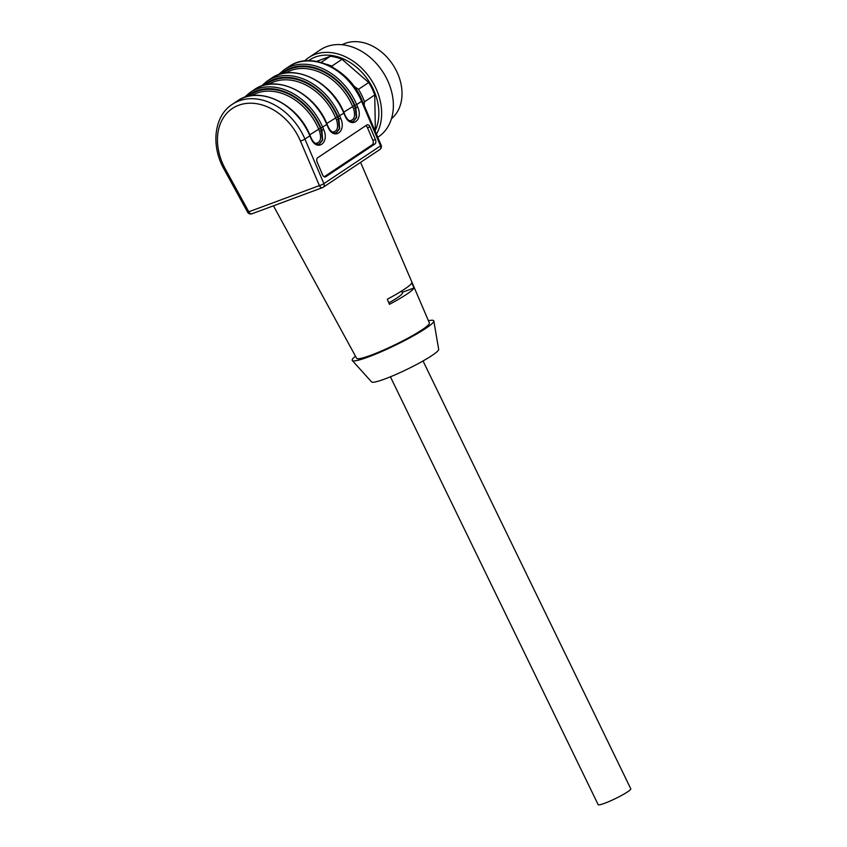 <?xml version="1.0" encoding="UTF-8"?>
<svg xmlns="http://www.w3.org/2000/svg" width="847" height="847" viewBox="0 0 847 847"><rect width="100%" height="100%" fill="white"/><g stroke="black" fill="none" stroke-linecap="round" stroke-linejoin="round"><path stroke-width="1.27" d="M391.441 118.771A44.626 33.891 -123.7 0 0 397.338 111.846A44.626 33.891 -123.7 0 0 382.653 53.001A44.626 33.891 -123.7 0 0 342.103 44.732M353.94 86.235L358.461 89.327L368.699 82.508L342.04 59.301L331.802 66.13L332.871 67.347M374.099 128.659L375.316 127.844L374.745 94.97L364.506 101.788L364.178 105.346M321.108 62.434L330.309 56.294L316.587 61.386M304.528 60.952A52.302 39.714 56.3 0 1 308.689 57.607L320.399 49.814A52.302 39.714 56.3 0 1 370.668 57.871A52.302 39.714 56.3 0 1 378.397 136.854L377.762 137.278M308.689 57.607A52.302 39.714 56.3 0 1 358.959 65.674A52.302 39.714 56.3 0 1 376.439 134.165M308.435 60.698A49.888 37.871 56.3 0 1 357.222 67.813A49.888 37.871 56.3 0 1 375.062 130.936M330.309 56.294A48.819 37.067 56.3 0 1 342.04 59.301M368.699 82.508A48.819 37.067 56.3 0 1 374.745 94.97M375.316 127.844A48.819 37.067 56.3 0 1 374.533 129.697M326.773 64.393A48.819 37.067 56.3 0 1 331.802 66.13M358.461 89.327A48.819 37.067 56.3 0 1 364.506 101.788M423.034 360.97L630.782 788.811A18.126 2.086 154.1 0 1 615.388 798.615A18.126 2.086 154.1 0 1 598.162 804.65L390.414 376.809M428.444 320.769A45.325 5.22 154.1 0 1 433.812 320.949L438.682 349.345A37.31 4.299 154.1 0 1 420.43 362.421A37.31 4.299 154.1 0 1 384.877 378.969A37.31 4.299 154.1 0 1 371.6 381.923L352.299 360.526A45.325 5.22 154.1 0 1 355.475 356.195M388.826 302.855A29.285 3.377 -25.9 0 0 402.378 292.893L401.51 291.103M433.812 320.949A45.325 5.22 154.1 0 1 411.631 336.831A45.325 5.22 154.1 0 1 368.434 356.936A45.325 5.22 154.1 0 1 352.299 360.526M315.359 143.418C320.325 142.921 321.744 138.887 319.584 131.338L321.384 130.544L322.336 139.988L319.16 144.191M332.352 132.09C337.328 131.592 338.736 127.569 336.577 120.009L338.377 119.215L339.329 128.67L336.153 132.863M349.345 120.761C354.321 120.263 355.729 116.24 353.57 108.691L355.369 107.897L356.322 117.341L353.157 121.534M411.811 282.909A42.551 4.902 154.1 0 1 404.252 289.346A42.551 4.902 154.1 0 1 387.27 299.266L389.461 304.338A42.286 4.87 154.1 0 0 406.486 294.396A42.286 4.87 154.1 0 0 414.014 287.98L411.811 282.909M402.134 292.384L414.014 287.98M360.589 162.359L429.376 322.94A40.444 4.659 154.1 0 1 422.102 329.779A40.444 4.659 154.1 0 1 371.071 355.179A40.444 4.659 154.1 0 1 356.608 358.27L273.443 205.821M324.232 176.769L372.299 144.742A3.483 2.202 74.4 0 0 372.839 140.306L367.45 127.632A3.483 2.202 74.4 0 0 365.788 125.674M310.087 135.531L309.854 135.785A55.786 42.361 -123.7 0 0 237.266 101.015C258.917 85.155 297.541 103.609 310.087 135.531L311.082 137.86C313.242 142.518 315.995 144.604 319.319 144.138L322.686 140.03L321.881 130.353L320.897 128.024A54.388 41.302 -123.7 0 0 246.826 96.653M327.09 124.202L326.847 124.456A55.786 42.361 -123.7 0 0 254.259 89.687C275.91 73.827 314.533 92.291 327.09 124.202L328.075 126.542C330.245 131.19 332.987 133.286 336.323 132.81L339.679 128.702L338.874 119.035L337.889 116.695A54.388 41.302 -123.7 0 0 263.819 85.325M344.083 112.884L343.84 113.138A55.786 42.361 -123.7 0 0 271.252 78.369C292.903 62.498 331.526 80.963 344.083 112.884L345.068 115.213C347.238 119.872 349.98 121.957 353.315 121.481L356.672 117.373L355.878 107.707L354.882 105.377A54.388 41.302 -123.7 0 0 280.812 73.996M372.839 140.306L375.443 139.586A3.483 2.202 -105.6 0 1 374.903 144.011L372.299 144.742M375.443 139.586L370.054 126.902L367.45 127.632M324.952 176.959L325.809 176.727A3.483 2.202 -105.6 0 1 325.396 176.917A3.483 2.202 -105.6 0 1 322.569 174.81L317.18 162.137A3.483 2.202 -105.6 0 1 317.72 157.711L366.815 124.996A3.483 2.202 -105.6 0 1 367.227 124.805A3.483 2.202 -105.6 0 1 370.054 126.902M325.809 176.727L374.903 144.011M319.584 131.338L318.578 128.966A52.302 39.714 -123.7 0 0 251.644 95.658M309.79 134.821L320.367 128.172L321.384 130.544L323.681 129.559C329.896 143.228 316.429 152.195 310.838 138.114L309.854 135.785L304.941 139.056A3.483 0.54 157 0 1 300.452 141.047A52.302 39.714 -123.7 0 0 238.716 105.24A52.302 39.714 -123.7 0 0 225.291 168.913L248.796 211.792L247.62 212.216A3.483 3.483 0 0 0 251.898 213.804A3.483 2.234 -110.3 0 1 248.796 211.792L319.404 185.609L300.452 141.047M336.577 120.009L335.571 117.638A52.302 39.714 -123.7 0 0 268.637 84.34M326.783 123.493L337.371 116.844L338.377 119.215L340.674 118.241C346.889 131.899 333.422 140.867 327.831 126.796L326.847 124.456L320.897 128.024M353.57 108.691L352.564 106.32A52.302 39.714 -123.7 0 0 285.63 73.011M343.776 112.175L354.364 105.515L355.369 107.897L357.667 106.913C363.882 120.57 350.414 129.549 344.835 115.467L343.84 113.138L337.889 116.695M248.383 96.251A53.7 40.772 56.3 0 1 320.367 128.172M265.376 84.933A53.7 40.772 56.3 0 1 337.371 116.844M282.379 73.604A53.7 40.772 56.3 0 1 354.364 105.515M252.194 213.656A3.483 2.234 -110.3 0 1 251.898 213.804L322.506 187.621A3.483 2.234 69.7 0 0 322.802 187.462A3.483 2.647 56.3 0 0 323.226 187.251L379.869 149.506A3.483 3.483 0 0 0 381.15 145.239A3.483 0.54 157 0 1 380.547 145.875A3.483 2.647 56.3 0 1 379.869 149.506M225.291 168.913L224.116 169.336C210.607 145.652 214.016 115.88 232.353 104.287A55.786 42.361 56.3 0 1 304.941 139.056L323.893 183.619A3.483 0.54 157 0 1 319.404 185.609A3.483 2.234 69.7 0 0 322.506 187.621A3.483 3.483 0 0 0 323.226 187.251A3.483 2.647 56.3 0 0 323.893 183.619L380.547 145.875L361.584 101.312A55.786 42.361 -123.7 0 0 289.007 66.542L284.094 69.814A55.786 42.361 56.3 0 1 356.682 104.583L354.882 105.377M244.19 97.5L250.109 92.461A55.786 42.361 56.3 0 1 322.686 127.23L323.681 129.559M261.194 86.172L267.101 81.132A55.786 42.361 56.3 0 1 339.679 115.901L340.674 118.241M381.15 145.239L362.188 100.677A3.483 0.54 157 0 1 361.584 101.312L356.682 104.583L357.667 106.913M278.187 74.854L284.094 69.814M247.62 212.216L224.116 169.336M232.353 104.287L237.266 101.015M250.109 92.461L254.259 89.687M267.101 81.132L271.252 78.369M362.188 100.677C349.726 68.988 311.241 50.428 289.007 66.542"/></g></svg>
